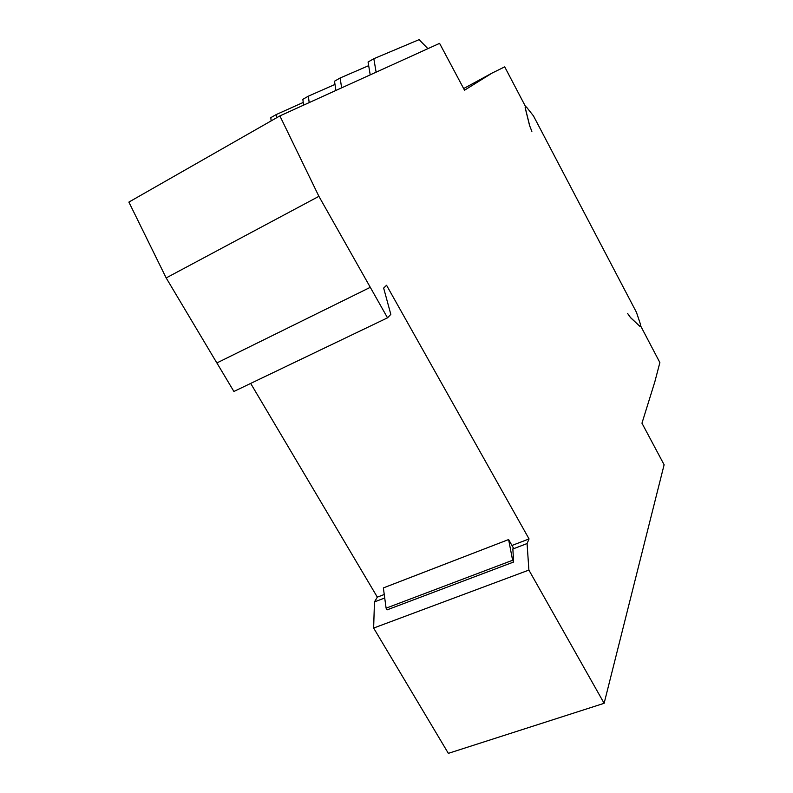<?xml version="1.0" encoding="UTF-8"?>
<svg xmlns="http://www.w3.org/2000/svg" width="793" height="793" viewBox="0 0 793 793"><rect width="100%" height="100%" fill="white"/><g stroke="black" fill="none" stroke-linecap="round" stroke-linejoin="round"><path stroke-width="1.19" d="M513.626 562.029L512.853 548.994L513.339 547.904L508.61 539.557L383.356 587.92L386.102 608.172L387.093 609.857L513.626 562.029L512.615 560.264L386.102 608.172M384.724 597.991L374.455 601.917L377.329 597.139L250.677 383.416M525.194 107.59L526.383 106.956L525.263 107.878L529.734 125.909L531.865 131.36L529.605 125.671L525.135 107.64L525.809 107.085L504.705 66.86L492.146 73.045L464.529 90.204L439.58 43.357L279.879 115.907L318.905 196.337L387.519 317.824L390.82 314.375L383.653 288.077L386.558 285.272L529.05 538.923L527.077 543.552L528.891 570.078L373.642 628.056L374.455 601.917M527.077 543.552L512.853 548.994M528.891 570.078L604.127 703.302L664.118 464.757L641.963 423.194L654.859 381.701L659.875 362.57L640.417 325.477L640.02 326.508L630.504 317.616L627.59 313.413L630.385 317.378L639.812 326.31M279.879 115.907L128.882 202.096L166.173 277.937L318.905 196.337M370.272 287.334L216.856 362.956L166.173 277.937M387.519 317.824L233.895 391.464L216.886 362.936M529.05 538.923L511.961 545.485M384.248 594.492L377.329 597.139M604.127 703.302L448.352 753.35L373.642 628.056M492.146 73.045L463.657 88.558M427.903 48.66L419.101 39.65L373.83 58.712L376.12 72.183M370.212 74.869L368.071 62.013L373.83 58.712M334.993 84.435L308.348 96.171L309.191 102.584M271.147 120.883L270.8 117.661L276.182 114.579L303.243 102.436M276.182 114.579L276.539 117.81M639.901 326.27L640.556 324.555L636.462 312.343L533.471 115.907L526.383 106.956M303.58 105.132L302.847 99.323L308.348 96.171M335.875 90.471L334.517 81.203L340.147 77.982L341.624 87.854M340.147 77.982L368.676 65.66M512.615 560.264L508.61 539.557"/></g></svg>
